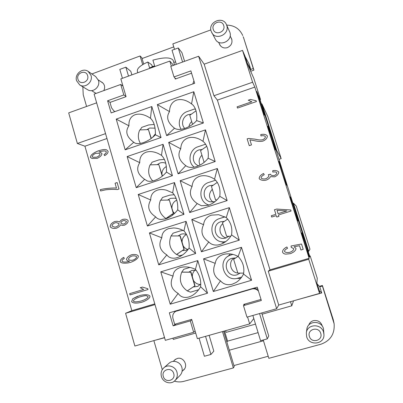 <?xml version="1.0" encoding="UTF-8"?>
<svg xmlns="http://www.w3.org/2000/svg" width="403" height="403" viewBox="0 0 403 403"><rect width="100%" height="100%" fill="white"/><g stroke="black" fill="none" stroke-linecap="round" stroke-linejoin="round"><path stroke-width="0.6" d="M164.53 337.573L134.879 346.016L125.59 313.292L131.821 310.673L84.932 146.198L106.966 138.531M105.551 133.63L77.371 143.478L84.932 146.198M77.371 143.478L68.686 112.885L96.644 102.836M154.787 303.887L131.821 310.673M148.027 289.52L130.023 294.92L129.66 293.666L143.669 289.455L140.279 287.717L142.415 287.077L147.79 288.699L148.027 289.52L130.023 294.92M114.507 228.461C112.256 228.37 110.825 227.745 110.205 226.592C110.326 224.542 111.802 222.859 114.638 221.544L117.117 221.257L119.631 222.038C120.185 220.874 121.238 219.983 122.784 219.353L124.774 219.141C126.562 219.282 127.696 219.831 128.179 220.789C128.068 222.607 126.814 224.083 124.411 225.201L122.613 225.418L120.442 224.854C119.797 226.254 118.467 227.368 116.457 228.199L114.497 228.461C112.246 228.37 110.81 227.745 110.19 226.592C110.311 224.542 111.787 222.859 114.623 221.544L117.127 221.257M108.135 151.372C108.11 152.959 106.936 154.389 104.604 155.659L104.085 154.515L105.798 153.427L106.357 151.891L105.49 151.06C104.17 150.762 101.999 151.06 98.977 151.951L100.211 152.198L101.974 153.553C101.788 155.341 100.196 156.948 97.194 158.384L91.944 158.45L90.418 157.331C90.433 155.251 92.902 153.15 97.813 151.034C101.153 149.881 103.687 149.392 105.425 149.563L106.634 149.835L108.135 151.372M116.477 188.136L115.062 183.239L117.137 182.549L119.001 189.012L117.328 189.571C113.994 189.219 110.079 189.304 105.581 189.833L100.654 190.957L100.297 189.702C103.123 188.68 113.606 187.612 116.477 188.136L115.062 183.239M127.998 262.958C123.57 263.491 120.971 263.043 120.205 261.607C120.19 260.011 121.384 258.6 123.771 257.381L124.3 258.525C122.719 259.351 121.943 260.207 121.973 261.084C122.477 262.01 124.245 262.272 127.283 261.879L129.529 261.33C128.048 261.109 127.036 260.54 126.487 259.618C126.653 257.789 128.3 256.182 131.433 254.792L132.743 254.515C135.7 254.318 137.579 254.852 138.38 256.127C138.345 258.242 135.806 260.303 130.768 262.303L127.993 262.958C123.555 263.497 120.955 263.043 120.185 261.607C120.205 260.016 121.399 258.605 123.771 257.386M143.659 301.59L141.725 302.26C136.335 303.54 132.97 303.323 131.625 301.62L132.794 298.724L139.776 295.53C145.196 294.235 148.586 294.442 149.946 296.165C150.077 297.847 147.982 299.656 143.649 301.59L141.71 302.265C136.32 303.545 132.955 303.328 131.61 301.625L132.778 298.729L137.695 296.205M140.168 296.83L138.788 297.283C135.096 298.814 133.307 300.084 133.408 301.091C133.972 302.129 136.612 302.084 141.337 300.96L143.226 300.311C146.586 298.845 148.218 297.636 148.113 296.694L146.425 295.661C145.201 295.56 143.11 295.953 140.168 296.83L138.798 297.283M143.226 300.311L143.241 300.306C146.601 298.835 148.233 297.631 148.128 296.689L146.425 295.661M146.41 295.671C145.186 295.57 143.095 295.958 140.153 296.835M127.283 261.879L129.544 261.325C128.068 261.109 127.051 260.54 126.502 259.618C126.668 257.789 128.32 256.177 131.449 254.792L132.753 254.515M132.27 260.257L133.091 260.076C135.327 259.114 136.511 258.036 136.632 256.842C136.088 256.061 134.773 255.749 132.683 255.9L131.736 256.101C129.685 257.008 128.607 258.081 128.497 259.336C129.01 260.147 130.27 260.454 132.27 260.257L133.071 260.076C135.312 259.119 136.491 258.041 136.617 256.842C136.073 256.061 134.753 255.749 132.668 255.905L132.683 255.9M100.297 189.702L100.317 189.707C103.143 188.685 113.621 187.612 116.492 188.141M100.317 189.707L100.674 190.951M117.137 182.559L115.082 183.244M91.955 158.455L90.438 157.341C90.453 155.256 92.917 153.155 97.828 151.039C101.168 149.886 103.707 149.397 105.445 149.568L106.644 149.84M98.977 151.951L100.221 152.203M105.798 153.427L106.377 151.901L105.521 151.075M104.085 154.515L105.813 153.432M104.105 154.52L104.619 155.654M92.947 157.291L96.725 157.19C98.841 156.213 99.949 155.135 100.045 153.956L99.153 153.276L95.718 153.286C93.567 154.324 92.373 155.467 92.146 156.707L92.947 157.291L96.705 157.185C98.826 156.208 99.929 155.13 100.03 153.951L99.153 153.276M119.631 222.038L119.646 222.038C120.205 220.879 121.253 219.983 122.799 219.353L124.784 219.141M120.442 224.854L122.623 225.418M122.935 224.058L124.074 223.922C125.545 223.232 126.325 222.385 126.416 221.373L124.401 220.476L123.232 220.602C121.711 221.287 120.925 222.144 120.865 223.171L122.92 224.058L124.053 223.922C125.529 223.232 126.31 222.385 126.401 221.373L124.411 220.481M114.623 227.126L116.079 226.934C117.993 226.053 119.001 224.975 119.097 223.7L116.593 222.632L114.971 222.819C113.127 223.675 112.12 224.748 111.958 226.038L114.608 227.126L116.064 226.934C117.978 226.053 118.986 224.975 119.081 223.7L116.578 222.632M143.669 289.455L140.299 287.712M129.68 293.661L130.038 294.915M281.178 158.616L267.874 116.744L261.905 103.853L276.67 150.379L281.178 158.616L278.972 159.336M308.199 251.447L308.703 251.296L309.962 249.205L296.245 206.044L293.429 203.172L292.931 203.329M224.521 330.994L227.559 341.14L258.096 332.626M276.67 150.379L276.181 150.541M261.416 104.019L261.905 103.853M308.703 251.296L293.429 203.172M226.859 341.966L227.559 341.14M263.481 340.767L229.322 350.197L234.224 366.579L233.357 367.934L183.874 381.329C180.71 382.165 177.537 382.104 174.348 381.147M268.207 356.247L233.921 365.551M173.789 62.45L175.547 61.815M143.695 64.022L142.052 58.546L173.758 46.889M223.65 331.241L229.322 350.197M317.237 283.964L319.77 286.785L322.4 286.034L334.137 323.826L333.291 319.791L322.385 285.475L319.428 286.326M260.031 99.652L260.519 99.486L253.845 78.459L247.457 63.906L244.959 56.027L242.52 50.4L252.61 82.232L254.832 87.083L309.126 258.298L270.005 269.854L217.388 100.11L254.832 87.083M319.549 293.414L278.74 305.041L268.257 271.184L308.718 259.24L319.549 293.414L319.594 291.394L316.894 282.886L317.252 278.226L310.164 255.895L309.655 256.046M245.13 56.576L248.963 63.684L250.787 69.427L253.275 68.55L243.498 37.444L253.935 70.137L250.691 71.281M142.052 58.546L141.775 57.619L140.073 55.972L91.879 73.961M82.837 86.821L83.235 94.791L86.585 106.452M142.662 64.626L140.073 55.972M103.818 90.589C105.314 87.27 104.75 84.519 102.11 82.343L101.067 81.789M94.448 92.398L95.969 93.431M114.92 111.596L114.049 111.092L111.586 107.903L109.989 102.427L126.079 96.665L120.845 78.887L169.809 61.07L173.577 65.316M176.312 64.324L172.021 50.244L178.267 47.952L181.934 52.667L184.589 61.327M131.867 74.877L130.814 71.331L125.867 67.175L128.512 76.096M122.436 78.308L119.807 69.397L125.867 67.175M79.749 84.952L87.542 89.673C92.836 93.274 100.604 86.736 98.458 80.454L95.692 76.58L88.166 71.412C82.741 67.276 74.313 74.076 76.57 80.726L79.749 84.952C85.209 88.66 93.224 81.895 91.013 75.406L88.166 71.412M87.622 75.648C86 69.18 75.89 72.928 77.955 79.205C79.542 85.673 89.698 81.955 87.622 75.648M182.584 62.052L178.267 47.952M191.576 73.205L175.27 79.048L174.927 77.92M171.346 66.122L169.809 61.07M210.845 29.887L172.842 43.897L174.504 49.332M242.742 35.55C239.619 28.744 234.259 25.263 226.657 25.102M219.313 43.67L219.796 44.834C221.59 47.614 224.144 48.536 227.463 47.594C231.448 45.604 232.788 42.572 231.488 38.497L230.843 37.414M231.569 38.975L231.796 39.303M220.26 45.559L220.129 45.176M226.41 24.558L229.911 32.356C233.035 40.884 219.328 47.327 215.383 39.237L211.132 31.187C207.832 22.105 222.753 15.576 226.41 24.558L226.748 25.439C229.972 34.25 215.801 40.945 211.726 32.588M223.71 25.505C226.038 32.008 215.056 36.028 213.258 29.359C210.945 22.89 221.882 18.83 223.71 25.505M247.15 62.944L250.898 69.674L250.112 69.951M192.78 83.955L193.929 80.867M114.049 111.092L115.067 111.545M253.935 70.137L253.275 68.55M322.385 285.475L322.4 286.034M247.568 316.97L249.679 323.906L253.799 318.531L260.57 340.726L267.295 338.868L268.741 335.961L261.693 312.955M259.552 313.564L267.295 338.868M253.799 318.531L252.867 315.463M199.057 338.172L204.386 356.252L210.905 354.449L213.827 351.169L209.127 335.336M205.545 336.344L210.905 354.449M261.023 299.414L243.75 304.386L243.976 305.142M258.489 291.173C256.681 289.112 254.469 288.392 251.865 289.016L175.713 311.358C173.189 312.995 172.267 315.342 172.942 318.39L174.655 324.274L191.677 319.377L197.354 338.656L249.679 323.906M164.58 337.739L155.231 340.223M162.278 369.657L153.86 340.611M222.486 331.568L233.357 367.934M173.97 360.735L174.842 359.793L177.244 358.489C183.32 356.448 188.523 365.516 183.753 369.878L182.766 370.695M175.164 359.683L175.466 359.31M184.282 369.274L183.889 369.556M163.84 367.798L169.154 363.174C173.134 359.431 180.438 361.859 181.864 367.445C182.645 370.528 182.015 373.198 179.975 375.455L175.018 380.538C171.013 384.971 162.908 382.543 161.417 376.503C160.575 373.042 161.386 370.14 163.84 367.798C167.955 363.929 175.501 366.458 176.972 372.241C177.778 375.44 177.129 378.2 175.018 380.538M163.311 376.432C161.029 369.47 171.925 366.458 173.723 373.581C176.01 380.583 165.069 383.545 163.311 376.432M319.77 286.785L321.735 292.981L319.418 290.84M297.958 299.565L321.735 292.981M293.545 300.824L291.777 305.806L262.081 314.224M334.137 323.826C334.807 334.052 330.354 340.867 320.778 344.263L268.841 358.327L263.24 339.986M308.789 325.04C309.569 322.828 311.096 321.372 313.358 320.672C317.922 319.972 320.919 321.841 322.36 326.284M322.319 326.218L322.289 325.962M323.947 334.51L323.443 328.531C321.181 320.022 307.62 320.682 306.839 329.276L306.325 332.858L306.648 336.727C309.141 346.313 324.692 344.384 323.947 334.51L323.538 332.102C321.191 323.277 307.136 323.952 306.325 332.858M309.398 336.44C311.398 343.809 323.282 340.585 320.712 333.341C318.672 325.967 306.839 329.236 309.398 336.44M257.895 289.238L253.955 288.12M255.502 324.113L226.133 332.374L225.63 330.687M290.498 301.691L291.777 305.806M172.927 338.167L173.29 339.407L195.707 333.049M308.718 259.24L309.126 258.298M260.519 99.486L258.771 95.672L309.842 256.63L310.164 255.895M267.93 126.401C268.992 128.31 276.12 150.636 275.466 150.002L275.38 149.896C274.524 148.667 267.058 125.318 267.809 126.22L267.93 126.401M290.296 196.916C290.89 197.243 298.552 221.373 297.938 220.98L297.928 220.98C297.565 221.398 289.55 196.196 290.271 196.896L290.296 196.916M301.686 232.813C302.003 232.249 309.847 256.978 309.408 257.164L309.403 257.174C309.172 258.046 300.986 232.214 301.681 232.813L301.686 232.813M279.047 161.447C279.884 162.595 287.268 185.778 286.629 185.259L286.588 185.224C285.969 184.791 278.241 160.56 278.977 161.366L279.047 161.447M256.943 91.768C258.222 94.393 265.119 115.938 264.444 115.198L264.308 114.981C263.23 113.016 256.001 90.458 256.761 91.451L256.943 91.768M256.419 101.566L237.488 108.075L237.1 106.83L251.825 101.763L248.243 100.216L250.485 99.445L256.162 100.755L256.419 101.566M259.184 178.524C259.255 176.61 260.706 174.922 263.542 173.471L264.247 174.65C262.126 175.779 261.084 176.867 261.124 177.904L261.371 178.252C262.494 178.992 263.97 179.164 265.794 178.761C267.773 177.869 268.801 176.786 268.882 175.517L268.338 174.701L270.443 174.182L270.685 174.736C271.516 175.552 272.745 175.809 274.367 175.496C275.959 174.771 276.78 173.874 276.836 172.811L276.74 172.635C275.995 171.935 274.67 171.738 272.76 172.046L272.781 170.635C275.466 170.268 277.41 170.676 278.614 171.859L278.77 172.157C278.614 174.051 277.274 175.607 274.74 176.831L270.383 176.65C269.884 178.03 268.514 179.184 266.267 180.111C263.658 180.68 261.461 180.378 259.678 179.204L259.194 178.529C259.26 176.615 260.711 174.927 263.542 173.481M293.525 252.087L290.659 253.613L285.792 254.137C284.009 253.925 282.926 253.225 282.553 252.041C282.508 250.273 283.788 248.661 286.397 247.2L286.911 246.984L287.556 248.303L286.996 248.555C285.294 249.563 284.463 250.53 284.508 251.457C285.41 252.535 287.238 252.807 289.994 252.283L291.883 251.351C293.208 250.384 293.822 249.497 293.722 248.681L291.198 247.306L291.112 245.986L301.515 244.001L303.197 249.321L300.885 250.011L299.535 245.734L294.094 246.747L295.953 248.404C296.079 249.477 295.268 250.701 293.525 252.087L290.654 253.618L285.792 254.142C284.004 253.925 282.926 253.225 282.548 252.041C282.513 250.273 283.793 248.661 286.397 247.2L286.397 247.2M271.677 217.046L271.274 215.756L275.894 214.325L274.458 209.736L276.634 209.056L290.739 209.973L291.077 211.036L278.483 214.94L278.931 216.361L276.75 217.041L276.302 215.615L271.677 217.046L271.279 215.761L275.899 214.325L274.458 209.736L276.639 209.056L290.739 209.978M249.91 139.871L251.492 144.919L249.256 145.664L247.12 138.844L248.777 138.446L254.953 139.151C258.394 139.982 260.978 140.173 262.706 139.735C264.439 138.924 265.33 137.907 265.396 136.688L265.33 136.541C264.469 135.655 262.998 135.453 260.932 135.937L260.766 134.552C263.834 133.957 265.99 134.38 267.234 135.826L267.34 136.068C267.275 138.103 265.844 139.77 263.063 141.06C261.028 141.665 258.066 141.524 254.177 140.642L249.91 139.871M260.932 135.937L260.771 134.562C263.834 133.967 265.99 134.39 267.239 135.826M247.12 138.844L248.787 138.456L254.963 139.161C258.404 139.987 260.983 140.184 262.711 139.745C264.444 138.934 265.335 137.917 265.401 136.693L265.335 136.552M247.125 138.854L249.256 145.659M276.302 215.615L276.75 217.036M278.08 213.645L286.84 210.93L277.037 210.331L278.08 213.645L286.84 210.93M294.094 246.747L299.535 245.734L300.89 250.011L303.197 249.321M291.112 245.981L291.203 247.306L293.727 248.681C293.822 249.492 293.213 250.384 291.888 251.346L291.883 251.351M287.551 248.303L286.996 248.555M259.683 179.209L259.194 178.529M272.766 172.046L272.786 170.64C275.466 170.273 277.41 170.681 278.614 171.859M270.685 174.736L270.69 174.741C271.521 175.557 272.745 175.814 274.367 175.501C275.964 174.776 276.785 173.879 276.841 172.816L276.745 172.64M270.448 174.187L268.343 174.706M261.371 178.252L261.376 178.257C262.499 178.997 263.975 179.169 265.799 178.766C267.778 177.874 268.806 176.791 268.887 175.522L268.383 174.751M250.485 99.445L256.167 100.77M250.49 99.455L248.253 100.226M251.825 101.763L237.105 106.84L237.493 108.069M278.74 305.041L276.649 308.708L246.968 317.141L243.467 305.625L245.185 303.973M195.133 331.105L193.657 332.279L165.326 340.323L94.121 94.106L120.739 84.459L122.96 86.091M252.61 82.232L213.938 95.748L217.388 100.11M276.649 308.708L198.614 56.244L204.165 64.183L213.938 95.748M268.257 271.184L270.005 269.854M204.165 64.183L242.52 50.4M125.59 313.292L154.999 304.613M120.739 84.459L123.827 94.957L107.601 100.78L111.142 112.941L194.669 83.285L190.866 70.893L174.005 76.948L170.776 66.329L198.614 56.244M193.657 332.279L190.312 320.909L173.139 325.851L169.336 312.793L257.255 287.158L261.351 300.487L243.467 305.625M116.22 119.097L151.81 106.543L161.054 137.514L125.177 149.81L116.22 119.097L128.93 125.796C124.975 131.474 126.582 136.96 133.761 142.249L134.924 143.06C136.955 143.967 139.755 143.826 143.332 142.642C147.911 140.979 151.926 138.37 155.377 134.809C155.558 126.915 153.916 121.404 150.455 118.275L149.876 117.878C144.44 114.402 139.514 113.349 135.086 114.719C130.693 116.492 128.643 120.185 128.93 125.796M127.147 156.55L163.079 144.309L172.444 175.683L136.224 187.662L127.147 156.55L139.75 162.666C135.887 168.766 137.514 174.323 144.642 179.325L147.352 180.997C149.342 181.552 151.724 181.38 154.5 180.484C159.12 178.841 163.109 176.04 166.469 172.071C166.766 164.53 165.109 158.948 161.482 155.326L158.48 153.639C153.921 151.523 149.81 151.044 146.148 152.198C141.71 153.916 139.579 157.407 139.75 162.666M138.214 194.493L174.499 182.569L183.985 214.351L147.407 226.002L138.214 194.493L150.712 199.999C146.939 206.538 148.586 212.159 155.664 216.869C156.858 218.416 158.601 219.287 160.898 219.484L165.814 218.809C170.474 217.197 174.434 214.195 177.698 209.807C178.126 202.628 176.443 196.976 172.65 192.851L166.394 190.176C163.059 189.314 160.046 189.309 157.356 190.161C152.868 191.828 150.657 195.107 150.712 199.999M149.427 232.919L186.065 221.328L195.677 253.522L158.737 264.842L149.427 232.919L161.815 237.805C158.132 244.792 159.805 250.485 166.827 254.892C168.797 257.613 171.759 258.655 175.713 258.021L177.275 257.638C181.975 256.046 185.909 252.842 189.072 248.031C189.627 241.226 187.924 235.498 183.964 230.859C180.559 229.03 177.119 228.063 173.638 227.957L168.706 228.612C164.172 230.224 161.875 233.287 161.815 237.805M157.351 104.589L193.808 91.733L203.389 123.001L166.635 135.594L157.351 104.589L169.517 111.616C165.94 117.213 167.608 122.744 174.519 128.219L174.559 128.25C176.942 129.791 180.438 129.816 185.042 128.33C189.717 126.638 193.586 124.059 196.654 120.603C197.269 113.651 196.014 108.437 192.881 104.946L191.556 103.914C186.241 99.959 181.224 98.7 176.504 100.14C171.985 101.959 169.658 105.782 169.517 111.616M168.676 142.405L205.49 129.867L215.197 161.543L178.086 173.814L168.676 142.405L180.725 148.833C177.249 154.858 178.937 160.465 185.793 165.648L187.229 166.585C189.742 167.739 192.871 167.724 196.619 166.54C201.334 164.867 205.172 162.092 208.139 158.223C208.9 150.677 207.273 145.11 203.268 141.529L202.981 141.317C197.737 137.68 192.73 136.567 187.969 137.977C183.4 139.745 180.987 143.362 180.725 148.833M180.151 180.715L217.328 168.499L227.161 200.593L189.682 212.532L180.151 180.715L192.08 186.524C188.7 192.997 190.412 198.674 197.208 203.555L201.424 205.762L208.346 205.243C213.106 203.596 216.915 200.623 219.776 196.326C220.668 188.911 218.925 183.204 214.547 179.204L211.913 177.683C207.53 175.597 203.424 175.144 199.581 176.312C194.966 178.02 192.468 181.426 192.08 186.524M191.773 219.524L229.322 207.641L239.286 240.168L201.429 251.764L191.773 219.524L203.58 224.703C200.301 231.629 202.034 237.377 208.774 241.956C211.041 244.404 214.084 245.407 217.902 244.974L220.229 244.46C225.03 242.838 228.808 239.659 231.564 234.924C232.591 227.886 230.828 222.108 226.269 217.58L218.643 214.713L211.348 215.147C206.684 216.799 204.094 219.983 203.58 224.703M160.782 271.849L197.787 260.595L207.52 293.218L170.217 304.184L160.782 271.849L173.053 276.1C169.472 283.541 171.164 289.309 178.136 293.404C180.589 296.996 184.171 298.185 188.886 296.971L191.349 295.993C195.107 294.029 198.19 290.946 200.598 286.75C201.278 280.322 199.556 274.524 195.42 269.35C190.332 266.972 185.451 266.328 180.781 267.406L180.206 267.567C175.617 269.123 173.235 271.965 173.053 276.1M203.55 258.842L241.473 247.311L251.573 280.271L213.333 291.51L203.55 258.842L215.227 263.371C212.059 270.766 213.812 276.594 220.491 280.851C223.494 284.332 227.423 285.45 232.269 284.196L235.901 282.574C239.15 280.548 241.684 277.702 243.508 274.03C244.671 267.38 242.883 261.527 238.138 256.459C233.483 253.991 228.818 253.26 224.144 254.258L223.272 254.495C218.552 256.086 215.872 259.048 215.227 263.371M161.054 137.514L155.377 134.809M125.177 149.81L133.761 142.249M140.153 129.922L141.801 127.333L148.702 124.935L154.218 124.482M140.41 143.418C137.897 139.116 137.68 134.622 139.745 129.937L148.435 129.61L151.09 138.546M151.291 138.395L148.435 129.61M155.059 128.149L149.624 128.043L146.858 129.665M155.417 133.781L152.591 137.388M151.81 106.543L150.455 118.275M172.444 175.683L166.469 172.071M136.224 187.662L144.642 179.325M150.41 164.847L152.107 162.192L159.069 159.85L164.409 159.412M152.757 180.967C148.45 176.267 147.548 170.897 150.052 164.857L158.827 164.626L162.258 176.187M162.459 176.025L158.827 164.626M165.754 163.27L165.663 163.235C163.82 162.454 161.93 162.379 160.006 162.998L157.135 164.671M166.348 166.545C163.381 168.222 161.905 170.776 161.92 174.217M163.079 144.309L161.482 155.326M183.985 214.351L177.698 209.807M147.407 226.002L155.664 216.869M160.797 200.195L162.54 197.465L169.562 195.183L174.217 194.694M165.89 218.502C159.407 213.887 157.603 207.787 160.485 200.2L169.341 200.059L173.295 213.394L165.89 218.502L166.348 218.628M173.295 213.394L166.162 218.527M173.552 213.424L169.341 200.059M171.774 214.653L173.089 214.718M176.277 198.694L174.721 198.17L170.509 198.367L167.542 200.09M176.761 200.13C173.547 201.727 171.94 204.341 171.94 207.983M173.023 211.63L174.499 213.469M174.499 182.569L172.65 192.851M195.677 253.522L189.072 248.031M158.737 264.842L166.827 254.892M181.944 255.386L179.778 255.764L176.514 254.489C169.965 249.764 168.142 243.588 171.043 235.967L173.094 233.166L180.181 230.939L183.143 230.43M176.514 254.489L183.985 249.417L179.98 235.926L171.043 235.967M183.985 249.417L176.766 254.449M184.226 249.386L180.227 235.916L171.31 235.957M182.69 254.867L179.778 255.764M182.428 250.606L185.939 250.328L188.337 249.13M186.468 234.345L183.385 233.795L181.138 234.163L178.081 235.926M186.529 234.455C183.536 236.103 182.055 238.662 182.075 242.138M183.169 245.825C184.262 247.649 185.813 248.868 187.818 249.477M186.065 221.328L183.964 230.859M166.635 135.594L174.519 128.219M203.389 123.001L196.654 120.603M181.189 129.282C176.907 123.318 180.227 113.737 187.35 111.5L194.437 109.037L195.556 109.369M192.543 124.371L189.778 115.288L196.024 110.84M184.77 128.426C180.594 124.416 182.655 116.366 188.307 114.633L191.324 114.185M191.697 121.585C190.186 122.945 189.279 124.623 188.967 126.618M193.808 91.733L191.556 103.914M178.086 173.814L185.793 165.648M215.197 161.543L208.139 158.223M194.226 167.164C187.068 161.941 189.46 149.241 198.069 146.722L205.218 144.319L205.847 144.501M204.12 162.384L200.543 150.641L206.759 146.279M198.583 165.779L197.5 165.301C191.193 162.298 192.241 151.845 199.037 149.901L202.19 149.488M201.938 155.231C199.042 158.107 198.392 161.396 200.004 165.094M205.49 129.867L202.981 141.317M189.682 212.532L197.208 203.555M227.161 200.593L219.776 196.326M207.595 204.502L208.321 205.253M216.94 199.863L215.534 199.883L211.439 186.423L217.318 182.363M216.879 199.923L215.534 199.883M214.92 201.671L210.175 201.832C202.311 200.15 202.11 187.707 209.898 185.592L213.182 185.219M215.635 180.191L208.915 182.378C198.19 185.304 198.231 202.387 209.001 205.021M212.3 189.264C208.376 193.772 208.578 198.044 212.905 202.084M217.328 168.499L214.547 179.204M201.429 251.764L208.774 241.956M239.286 240.168L231.564 234.924M224.809 216.764L221.988 217.806M221.192 241.609L223.892 242.838M230.763 236.249L226.612 236.264L222.466 222.637L227.725 219.066M228.99 236.254L225.851 238.037L224.023 238.38C214.396 239.533 211.535 224.179 220.889 221.715L224.305 221.388M225 216.859L219.897 218.461C206.588 221.988 211.046 243.86 224.708 241.755L225.771 241.583M222.783 223.69C217.68 227.65 219.932 236.793 226.3 237.886M229.322 207.641L226.269 217.58M207.52 293.218L200.598 286.75M170.217 304.184L178.136 293.404M198.644 289.727L190.538 292.17L187.264 290.911C180.65 286.07 178.806 279.818 181.728 272.161L183.778 269.295L189.939 267.431M187.264 290.911L194.8 285.883L190.75 272.221L181.728 272.161M194.8 285.883L187.501 290.805M195.027 285.782L190.982 272.151L181.975 272.09M193.213 286.991L197.767 286.382L200.81 284.019M196.19 270.287L191.878 270.398L188.811 272.136M195.107 270.096C193.178 271.839 192.251 274.03 192.327 276.685M193.435 280.417C195.067 283.032 197.394 284.387 200.417 284.478M197.787 260.595L195.42 269.35M213.333 291.51L220.491 280.851M251.573 280.271L243.508 274.03M230.385 253.945L227.856 256.494M236.863 278.402L240.672 278.423M243.689 273.138L237.83 273.098L233.629 259.3L238.002 256.384M240.128 273.113L237.04 274.806C226.723 278.282 221.489 261.058 231.982 258.293L235.569 258.006M232.929 254.409L231.01 254.993C216.305 258.827 223.574 282.966 238.047 278.12L241.74 277.027M234.193 257.93C227.836 261.602 230.43 272.519 237.805 273.017M241.473 247.311L238.138 256.459M174.005 76.948L175.814 78.852M107.601 100.78L110.185 102.357M123.827 94.957L126.023 96.473M174.595 311.257L174.806 311.982M173.139 325.851L176.353 323.785M190.312 320.909L191.823 319.871M174.554 64.964L173.159 60.385C170.852 57.186 164.097 57.105 152.908 60.148L154.666 66.001L149.568 67.86L147.815 62.012L151.699 64.767L152.309 66.792M137.796 72.721L137.393 71.376C136.783 68.565 140.254 65.447 147.815 62.012M152.223 66.515L153.115 66.163L153.367 66.424M153.115 66.163L153.211 66.475M243.906 38.582L243.15 36.698M251.865 289.016L252.384 288.578M176.867 310.874L177.935 310.285M333.291 319.791L333.422 320.702M103.012 83.109L98.267 79.885M96.075 93.395L91.567 90.635M220.501 45.866L218.552 42.26M230.163 35.953L231.896 39.69M175.874 359.058L173.225 361.39M182.06 371.4L184.559 368.876M175.713 311.358L177.335 310.461M224.708 241.755L225.69 241.644"/></g></svg>
